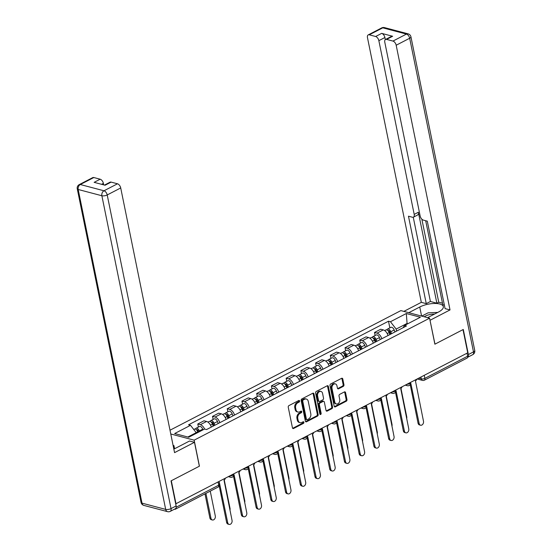 <?xml version="1.0" encoding="UTF-8"?>
<svg xmlns="http://www.w3.org/2000/svg" width="552" height="552" viewBox="0 0 552 552"><rect width="100%" height="100%" fill="white"/><g stroke="black" fill="none" stroke-linecap="round" stroke-linejoin="round"><path stroke-width="0.83" d="M299.605 400.959A0.883 0.649 104.8 0 0 298.791 400.497L288.944 405.596A1.263 0.931 104.8 0 0 288.254 407.224L292.443 427.821A1.263 0.931 104.8 0 0 293.602 428.49L303.448 423.384A0.883 0.649 104.8 0 0 303.124 421.783L301.847 422.446A4.03 2.974 104.8 0 1 300.074 422.68A4.03 2.974 104.8 0 1 298.142 420.32L297.79 418.602A4.03 2.974 104.8 0 1 300.012 413.407L301.282 412.744A0.883 0.649 104.8 0 0 300.957 411.143L299.681 411.799A4.03 2.974 104.8 0 1 297.907 412.033A4.03 2.974 104.8 0 1 295.975 409.674L295.624 407.956A4.03 2.974 104.8 0 1 297.845 402.76L299.115 402.097A0.883 0.649 104.8 0 0 299.605 400.959M297.907 412.033L297.073 411.813A4.03 2.974 104.8 0 1 295.134 409.453L294.789 407.735A4.03 2.974 104.8 0 1 297.01 402.539L298.28 401.877A0.883 0.649 104.8 0 0 298.701 400.545M292.67 428.311A1.263 0.931 104.8 0 0 292.767 428.269L302.613 423.163A0.883 0.649 104.8 0 0 303.034 421.832M300.074 422.68L299.239 422.459A4.03 2.974 104.8 0 1 297.3 420.1L296.955 418.381A4.03 2.974 104.8 0 1 299.17 413.179L300.447 412.523A0.883 0.649 104.8 0 0 300.868 411.185M343.268 386.372A1.263 0.931 104.8 0 0 343.958 384.751L342.785 378.969A1.263 0.931 104.8 0 0 341.626 378.306L330.689 383.971A1.263 0.931 104.8 0 0 329.999 385.593L334.188 406.196A1.263 0.931 104.8 0 0 335.347 406.858L346.283 401.194A1.263 0.931 104.8 0 0 346.973 399.572L345.552 392.589A1.263 0.931 104.8 0 0 344.393 391.927L339.715 394.349A1.263 0.931 104.8 0 0 339.025 395.977L339.728 399.434A3.367 2.491 104.8 0 1 338.962 402.815A3.367 2.491 104.8 0 1 336.389 403.981A3.367 2.491 104.8 0 1 334.767 402.008L332.007 388.442A3.367 2.491 104.8 0 1 332.773 385.061A3.367 2.491 104.8 0 1 335.347 383.902A3.367 2.491 104.8 0 1 336.968 385.876L337.431 388.132A1.263 0.931 104.8 0 0 338.59 388.801L343.268 386.372L342.426 386.152A1.263 0.931 104.8 0 0 343.123 384.53L341.95 378.748A1.263 0.931 104.8 0 0 341.722 378.265M176.033 503.948L171.306 480.744L199.438 466.171L194.152 440.165L429.587 318.193L434.872 344.193L463.004 329.62L467.73 352.825L175.702 503.859M313.964 393.9A1.263 0.931 104.8 0 0 312.805 393.238L301.875 398.903A1.263 0.931 104.8 0 0 301.178 400.524L305.373 421.128A1.263 0.931 104.8 0 0 306.532 421.79L317.462 416.125A1.263 0.931 104.8 0 0 318.159 414.504L313.964 393.9L313.129 393.679A1.263 0.931 104.8 0 0 312.908 393.19M316.282 391.437L327.219 385.772A1.263 0.931 104.8 0 1 328.378 386.434L332.566 407.038A1.263 0.931 104.8 0 1 331.876 408.659L327.191 411.088A1.263 0.931 104.8 0 1 326.032 410.419L324.334 402.063A1.263 0.931 104.8 0 0 323.175 401.401L320.07 403.008A1.263 0.931 104.8 0 0 319.373 404.637L321.147 413.331A0.883 0.649 104.8 0 1 319.849 414.007L315.585 393.058A1.263 0.931 104.8 0 1 316.282 391.437M429.587 318.193L400.883 310.603L170.002 430.222M467.013 353.19L467.627 356.212A2.567 1.435 62.6 0 1 467.13 358.055L424.371 380.204A2.567 1.435 -117.4 0 0 424.861 378.368L467.627 356.212M174.508 509.172L174.729 509.227A2.567 1.435 -117.4 0 0 175.432 509.179A2.567 1.435 -117.4 0 0 175.991 508.061M211.312 427.082A5.906 3.312 -117.4 0 0 206.565 421.459L200.335 424.688A5.906 3.312 62.6 0 1 204.613 429.049M200.335 424.688L197.782 424.012L198.403 427.062M206.565 421.459L204.012 420.783L197.782 424.012M213.127 419.437L212.506 416.387L215.059 417.057A5.906 3.312 62.6 0 1 219.813 422.68M226.044 419.451A5.906 3.312 -117.4 0 0 221.29 413.827L218.737 413.158L212.506 416.387M227.859 411.806L227.238 408.756L229.784 409.432A5.906 3.312 62.6 0 1 234.538 415.049M240.769 411.827A5.906 3.312 -117.4 0 0 236.014 406.203L233.468 405.527L227.238 408.756M242.583 404.174L241.962 401.125L244.515 401.801A5.906 3.312 62.6 0 1 249.262 407.424M255.493 404.195A5.906 3.312 -117.4 0 0 250.746 398.572L248.193 397.895L241.962 401.125M257.308 396.543L256.687 393.493L259.24 394.169A5.906 3.312 62.6 0 1 263.994 399.793M270.218 396.564A5.906 3.312 -117.4 0 0 265.471 390.94L262.918 390.264L256.687 393.493M272.032 388.918L271.411 385.869L273.964 386.538A5.906 3.312 62.6 0 1 278.719 392.161M284.949 388.932A5.906 3.312 -117.4 0 0 280.195 383.316L277.642 382.639L271.411 385.869M286.764 381.287L286.143 378.237L288.696 378.913A5.906 3.312 62.6 0 1 293.443 384.53M299.674 381.308A5.906 3.312 -117.4 0 0 294.927 375.684L292.374 375.008L286.143 378.237M301.489 373.656L300.868 370.606L303.421 371.282A5.906 3.312 62.6 0 1 308.168 376.906M314.398 373.676A5.906 3.312 -117.4 0 0 309.651 368.053L307.098 367.377L300.868 370.606M316.213 366.031L315.592 362.974L318.145 363.651A5.906 3.312 62.6 0 1 322.899 369.274M329.13 366.045A5.906 3.312 -117.4 0 0 324.376 360.421L321.823 359.752L315.592 362.974M330.938 358.4L330.317 355.35L332.87 356.019A5.906 3.312 62.6 0 1 337.624 361.643M343.855 358.414A5.906 3.312 -117.4 0 0 339.1 352.797L336.547 352.121L330.317 355.35M345.669 350.768L345.048 347.719L347.601 348.395A5.906 3.312 62.6 0 1 352.348 354.018M358.579 350.789A5.906 3.312 -117.4 0 0 353.832 345.166L351.279 344.489L345.048 347.719M360.394 343.137L359.773 340.087L362.326 340.763A5.906 3.312 62.6 0 1 367.073 346.387M373.304 343.158A5.906 3.312 -117.4 0 0 368.557 337.534L366.004 336.858L359.773 340.087M375.118 335.512L374.497 332.456L377.05 333.132A5.906 3.312 62.6 0 1 381.805 338.755M388.035 335.526A5.906 3.312 -117.4 0 0 383.281 329.903L380.728 329.233L374.497 332.456M196.339 433.306L196.208 432.671L187.825 437.018M407.9 323.7L407.003 323.465L396.15 329.089L390.457 321.733L406.313 313.515L420.376 317.234L404.512 325.452L406.479 325.97L206.545 429.559L204.578 429.035L188.715 437.253L174.66 433.534L190.516 425.323L196.208 432.671M390.457 321.733L388.491 321.216L188.549 424.798L190.516 425.323M194.152 440.165L170.768 433.989M407.134 324.093L406.313 313.515M396.15 329.089L396.564 331.11M389.85 327.881L388.491 321.216M404.512 325.452L403.063 327.743M305.594 421.618A1.263 0.931 104.8 0 0 305.691 421.569L316.627 415.904A1.263 0.931 104.8 0 0 317.324 414.283L313.129 393.679M303.22 399.972A0.883 0.649 104.8 0 0 302.731 401.111L306.415 419.196A0.883 0.649 104.8 0 0 307.222 419.658L308.568 418.961A4.03 2.974 104.8 0 0 310.79 413.765L308.271 401.407A4.03 2.974 104.8 0 0 306.339 399.041A4.03 2.974 104.8 0 0 304.559 399.282L303.22 399.972L302.379 399.751A0.883 0.649 104.8 0 0 301.896 400.89L302.731 401.111M306.836 419.713L306.001 419.492A0.883 0.649 104.8 0 1 305.573 418.975L301.896 400.89M306.339 399.041L305.498 398.82A4.03 2.974 104.8 0 0 303.724 399.055L304.559 399.282M302.379 399.751L303.724 399.055M326.26 410.909A1.263 0.931 104.8 0 0 326.356 410.867L331.034 408.439A1.263 0.931 104.8 0 0 331.731 406.817L327.536 386.214A1.263 0.931 104.8 0 0 327.315 385.724M323.727 401.332L322.892 401.104A1.263 0.931 104.8 0 0 322.34 401.18L319.235 402.787A1.263 0.931 104.8 0 0 318.538 404.416L320.312 413.11L321.147 413.331M319.912 414.193A0.883 0.649 104.8 0 0 320.312 413.11M322.568 393.397A3.367 2.491 104.8 0 0 320.953 391.423A3.367 2.491 104.8 0 0 318.373 392.582A3.367 2.491 104.8 0 0 317.614 395.963L318.587 400.745A1.263 0.931 104.8 0 0 319.746 401.407L322.851 399.8A1.263 0.931 104.8 0 0 323.541 398.178L322.568 393.397M320.953 391.423L320.119 391.202A3.367 2.491 104.8 0 0 317.538 392.362A3.367 2.491 104.8 0 0 316.779 395.743L317.614 395.963M319.187 401.483L318.352 401.263A1.263 0.931 104.8 0 1 317.745 400.524L316.779 395.743M337.651 388.622A1.263 0.931 104.8 0 0 337.748 388.58L342.426 386.152M335.347 383.902L334.512 383.681A3.367 2.491 104.8 0 0 331.938 384.841A3.367 2.491 104.8 0 0 331.172 388.222L332.007 388.442M336.389 403.981L335.547 403.76A3.367 2.491 104.8 0 1 333.932 401.787L331.172 388.222M334.408 406.686A1.263 0.931 104.8 0 0 334.512 406.638L345.442 400.973A1.263 0.931 104.8 0 0 346.138 399.351L344.717 392.368A1.263 0.931 104.8 0 0 344.496 391.879M198.761 432.05L198.382 431.043A1.539 0.862 -117.4 0 0 196.774 429.787A1.539 0.862 -117.4 0 0 196.609 429.932M199.61 431.609L199.348 430.919A3.208 1.801 -117.4 0 0 196.008 428.304A3.208 1.801 -117.4 0 0 195.408 429.104M203.005 429.849L202.743 429.159A3.208 1.801 -117.4 0 0 199.41 426.544L196.008 428.304M205.91 493.391L210.967 518.245A2.953 2.18 104.8 0 0 212.382 519.977A2.953 2.18 104.8 0 0 214.645 518.956A2.953 2.18 104.8 0 0 215.308 515.996L210.25 491.142M198.002 432.444L197.74 431.754A3.208 1.801 -117.4 0 0 194.401 429.139L193.738 429.484M212.382 519.977L211.299 519.687A2.953 2.18 -75.2 0 1 209.877 517.962L204.978 493.867M219.199 482.6A2.567 1.897 104.8 0 0 219.379 482.517L227.7 522.668A2.953 2.18 104.8 0 0 229.121 524.4A2.953 2.18 104.8 0 0 231.378 523.379A2.953 2.18 104.8 0 0 232.047 520.419L224.002 480.123A2.567 1.897 104.8 0 0 225.319 478.405M229.121 524.4L228.031 524.11A2.953 2.18 -75.2 0 1 226.617 522.385L219.227 486.057M213.976 425.702L213.107 423.412A1.539 0.862 -117.4 0 0 211.506 422.156A1.539 0.862 -117.4 0 0 211.333 422.301M214.825 425.268L214.072 423.294A3.208 1.801 -117.4 0 0 210.733 420.672A3.208 1.801 -117.4 0 0 210.133 421.48M218.219 423.508L217.474 421.528A3.208 1.801 -117.4 0 0 214.135 418.913L210.733 420.672M229.949 510.124A2.953 2.18 104.8 0 0 230.032 508.364L224.257 479.964M213.217 426.096L212.472 424.122A3.208 1.801 -117.4 0 0 209.132 421.507L207.938 422.128M228.7 418.078L227.831 415.78A1.539 0.862 -117.4 0 0 226.23 414.524A1.539 0.862 -117.4 0 0 226.058 414.669M229.549 417.636L228.797 415.663A3.208 1.801 -117.4 0 0 225.464 413.048A3.208 1.801 -117.4 0 0 224.857 413.848M232.951 415.877L232.199 413.903A3.208 1.801 -117.4 0 0 228.859 411.288L225.464 413.048M244.674 502.499A2.953 2.18 104.8 0 0 244.764 500.74L238.982 472.333M227.941 418.464L227.196 416.491A3.208 1.801 -117.4 0 0 223.857 413.876L222.663 414.497M173.825 449.004A14.442 5.416 -11.5 0 0 176.143 447.955L189.543 441.007L194.483 442.311L174.563 452.633L120.715 187.949L107.212 194.946L171.03 508.599L176.129 505.956L171.023 480.889L199.348 466.219L194.483 442.311M174.501 448.41L173.928 445.595L173.086 445.374M103.7 184.872L103.39 183.374L101.582 184.313M93.812 177.53L80.309 184.527A3.85 2.16 -117.4 0 0 79.253 184.603L92.75 177.613A3.85 2.16 62.6 0 1 93.812 177.53L100.167 179.214A3.85 2.16 62.6 0 1 103.39 183.374M104.487 185.079L110.076 182.188A3.85 2.16 62.6 0 1 111.131 182.112L117.493 183.788A3.85 2.16 62.6 0 1 120.715 187.949M100.167 179.214L94.13 182.339L105.094 185.237L111.131 182.112M176.129 505.956A3.85 2.16 62.6 0 1 175.384 508.716L170.292 511.352A3.85 2.16 -117.4 0 0 171.03 508.599A3.85 1.442 168.5 0 1 165.683 509.399L101.872 195.746L78.191 189.488L142.002 503.141L165.683 509.399A3.85 2.843 -75.2 0 0 167.532 511.656A3.85 3.85 0 0 0 170.292 511.352M173.928 445.595L173.211 445.975M408.784 312.694L419.748 307.015A14.442 5.416 -11.5 0 1 434.486 303.469A14.442 5.416 -11.5 0 1 443.311 306.622A14.442 5.416 -11.5 0 1 438.571 311.99L427.614 317.669M467.641 357.303A3.85 2.16 -117.4 0 0 467.647 357.296A3.85 2.16 -117.4 0 0 468.393 354.543L463.287 329.468L434.969 344.144L429.994 320.208M430.105 320.243L450.025 309.92L445.084 308.616L427.296 221.166L423.363 220.124A3.85 2.16 -117.4 0 1 420.141 215.963L384.792 42.235A3.85 2.16 -117.4 0 1 385.531 39.475L391.575 36.349A3.85 2.16 62.6 0 1 392.638 36.266L381.673 33.368A3.85 2.16 62.6 0 1 384.896 37.529L385.317 39.62M425.702 220.745L442.801 304.759L444.388 305.18M421.852 219.172L438.743 302.213L442.483 303.2M438.743 302.213L436.86 303.193L430.415 301.489L426.261 303.641L421.321 302.337L367.473 37.653A3.85 2.16 -117.4 0 1 368.212 34.9A3.85 2.16 -117.4 0 1 369.274 34.817L375.629 36.501L381.673 33.368M403.85 311.39L421.321 302.337M450.025 309.92L396.177 45.236A3.85 2.16 -117.4 0 0 392.955 41.076L386.593 39.399A3.85 2.16 -117.4 0 0 385.531 39.475M384.896 37.529L378.851 40.662L414.2 214.397A3.85 2.16 -117.4 0 1 413.462 217.15A3.85 2.16 -117.4 0 1 412.399 217.233L408.466 216.191L426.261 303.641M378.851 40.662A3.85 2.16 -117.4 0 0 375.629 36.501M414.2 214.397L418.354 212.244L436.86 303.193M418.354 212.244A3.85 2.16 62.6 0 1 417.616 214.997L413.462 217.15M413.269 217.233L430.415 301.489M173.714 448.445L175.281 448.376M421.742 316.117L428.069 312.839L437.764 312.411M434.569 314.067A8.342 3.133 -11.5 0 0 424.24 316.779M233.827 475.003A2.567 1.897 104.8 0 0 234.103 474.886L242.431 515.044A2.953 2.18 104.8 0 0 243.846 516.769A2.953 2.18 104.8 0 0 246.102 515.754A2.953 2.18 104.8 0 0 246.772 512.794L238.726 472.491A2.567 1.897 104.8 0 0 240.051 470.78M243.846 516.769L242.756 516.486A2.953 2.18 -75.2 0 1 241.341 514.754L233.475 476.093M248.552 467.371A2.567 1.897 104.8 0 0 248.828 467.261L257.156 507.412A2.953 2.18 104.8 0 0 258.571 509.144A2.953 2.18 104.8 0 0 260.834 508.123A2.953 2.18 104.8 0 0 261.496 505.163L253.458 464.86A2.567 1.897 104.8 0 0 254.776 463.149M258.571 509.144L257.487 508.854A2.953 2.18 -75.2 0 1 256.066 507.122L248.2 468.462M243.425 410.446L242.556 408.156A1.539 0.862 -117.4 0 0 240.955 406.9A1.539 0.862 -117.4 0 0 240.789 407.038M244.274 410.005L243.529 408.031A3.208 1.801 -117.4 0 0 240.189 405.416A3.208 1.801 -117.4 0 0 239.589 406.217M247.675 408.245L246.923 406.272A3.208 1.801 -117.4 0 0 243.584 403.657L240.189 405.416M259.405 494.868A2.953 2.18 104.8 0 0 259.488 493.108L253.713 464.708M242.673 410.84L241.921 408.866A3.208 1.801 -117.4 0 0 238.581 406.244L237.388 406.865M258.157 402.815L257.287 400.524A1.539 0.862 -117.4 0 0 255.679 399.268A1.539 0.862 -117.4 0 0 255.514 399.413M259.005 402.38L258.253 400.4A3.208 1.801 -117.4 0 0 254.914 397.785A3.208 1.801 -117.4 0 0 254.313 398.585M262.4 400.614L261.648 398.641A3.208 1.801 -117.4 0 0 258.315 396.026L254.914 397.785M274.13 487.237A2.953 2.18 104.8 0 0 274.213 485.477L268.438 457.077M257.398 403.208L256.645 401.235A3.208 1.801 -117.4 0 0 253.313 398.62L252.119 399.234M272.881 395.184L272.012 392.893A1.539 0.862 -117.4 0 0 270.411 391.637A1.539 0.862 -117.4 0 0 270.238 391.782M273.73 394.749L272.978 392.776A3.208 1.801 -117.4 0 0 269.638 390.161A3.208 1.801 -117.4 0 0 269.038 390.961M277.125 392.989L276.38 391.009A3.208 1.801 -117.4 0 0 273.04 388.394L269.638 390.161M288.855 479.605A2.953 2.18 104.8 0 0 288.944 477.853L283.162 449.445M272.122 395.577L271.377 393.604A3.208 1.801 -117.4 0 0 268.037 390.988L266.844 391.609M263.283 459.747A2.567 1.897 104.8 0 0 263.559 459.63L271.881 499.781A2.953 2.18 104.8 0 0 273.302 501.513A2.953 2.18 104.8 0 0 275.558 500.491A2.953 2.18 104.8 0 0 276.228 497.531L268.182 457.228A2.567 1.897 104.8 0 0 269.5 455.517M273.302 501.513L272.212 501.223A2.953 2.18 -75.2 0 1 270.797 499.491L262.931 460.837M278.008 452.116A2.567 1.897 104.8 0 0 278.284 451.998L286.605 492.149A2.953 2.18 104.8 0 0 288.027 493.881A2.953 2.18 104.8 0 0 290.283 492.86A2.953 2.18 104.8 0 0 290.952 489.9L282.907 449.604A2.567 1.897 104.8 0 0 284.225 447.893M288.027 493.881L286.936 493.591A2.953 2.18 -75.2 0 1 285.522 491.866L277.656 453.206M292.732 444.484A2.567 1.897 104.8 0 0 293.008 444.367L301.337 484.525A2.953 2.18 104.8 0 0 302.751 486.25A2.953 2.18 104.8 0 0 305.008 485.236A2.953 2.18 104.8 0 0 305.677 482.276L297.632 441.973A2.567 1.897 104.8 0 0 298.956 440.261M302.751 486.25L301.661 485.967A2.953 2.18 -75.2 0 1 300.247 484.235L292.381 445.574M287.606 387.559L286.736 385.262A1.539 0.862 -117.4 0 0 285.136 384.013A1.539 0.862 -117.4 0 0 284.963 384.151M288.454 387.118L287.702 385.144A3.208 1.801 -117.4 0 0 284.37 382.529A3.208 1.801 -117.4 0 0 283.762 383.329M291.856 385.358L291.104 383.385A3.208 1.801 -117.4 0 0 287.764 380.77L284.37 382.529M303.586 471.981A2.953 2.18 104.8 0 0 303.669 470.221L297.887 441.814M286.854 387.952L286.102 385.972A3.208 1.801 -117.4 0 0 282.762 383.357L281.568 383.978M307.457 436.853A2.567 1.897 104.8 0 0 307.733 436.742L316.061 476.893A2.953 2.18 104.8 0 0 317.476 478.625A2.953 2.18 104.8 0 0 319.739 477.604A2.953 2.18 104.8 0 0 320.401 474.644L312.363 434.341A2.567 1.897 104.8 0 0 313.681 432.63M317.476 478.625L316.393 478.336A2.953 2.18 -75.2 0 1 314.971 476.604L307.105 437.943M302.337 379.928L301.461 377.637A1.539 0.862 -117.4 0 0 299.86 376.381A1.539 0.862 -117.4 0 0 299.695 376.519M303.179 379.486L302.434 377.513A3.208 1.801 -117.4 0 0 299.094 374.898A3.208 1.801 -117.4 0 0 298.494 375.698M306.581 377.727L305.829 375.753A3.208 1.801 -117.4 0 0 302.489 373.138L299.094 374.898M318.311 464.349A2.953 2.18 104.8 0 0 318.394 462.59L312.618 434.189M301.578 380.321L300.826 378.348A3.208 1.801 -117.4 0 0 297.487 375.733L296.293 376.347M322.189 429.228A2.567 1.897 104.8 0 0 322.465 429.111L330.786 469.262A2.953 2.18 104.8 0 0 332.207 470.994A2.953 2.18 104.8 0 0 334.464 469.973A2.953 2.18 104.8 0 0 335.133 467.013L327.088 426.717A2.567 1.897 104.8 0 0 328.405 424.999M332.207 470.994L331.117 470.704A2.953 2.18 -75.2 0 1 329.703 468.979L321.837 430.318M317.062 372.296L316.192 370.006A1.539 0.862 -117.4 0 0 314.585 368.75A1.539 0.862 -117.4 0 0 314.419 368.895M317.911 371.862L317.158 369.881A3.208 1.801 -117.4 0 0 313.819 367.266A3.208 1.801 -117.4 0 0 313.219 368.067M321.305 370.095L320.56 368.122A3.208 1.801 -117.4 0 0 317.221 365.507L313.819 367.266M333.035 456.718A2.953 2.18 104.8 0 0 333.118 454.958L327.343 426.558M316.303 372.69L315.551 370.716A3.208 1.801 -117.4 0 0 312.218 368.101L311.024 368.715M336.913 421.597A2.567 1.897 104.8 0 0 337.189 421.48L345.517 461.631A2.953 2.18 104.8 0 0 346.932 463.363A2.953 2.18 104.8 0 0 349.188 462.348A2.953 2.18 104.8 0 0 349.858 459.381L341.812 419.085A2.567 1.897 104.8 0 0 343.137 417.374M346.932 463.363L345.842 463.073A2.953 2.18 -75.2 0 1 344.427 461.348L336.561 422.687M331.786 364.665L330.917 362.374A1.539 0.862 -117.4 0 0 329.316 361.118A1.539 0.862 -117.4 0 0 329.144 361.263M332.635 364.23L331.883 362.257A3.208 1.801 -117.4 0 0 328.543 359.642A3.208 1.801 -117.4 0 0 327.943 360.442M336.03 362.471L335.285 360.49A3.208 1.801 -117.4 0 0 331.945 357.875L328.543 359.642M347.76 449.093A2.953 2.18 104.8 0 0 347.85 447.334L342.067 418.927M331.027 365.058L330.282 363.085A3.208 1.801 -117.4 0 0 326.943 360.47L325.749 361.091M351.638 413.966A2.567 1.897 104.8 0 0 351.914 413.848L360.242 454.006A2.953 2.18 104.8 0 0 361.657 455.731A2.953 2.18 104.8 0 0 363.913 454.717A2.953 2.18 104.8 0 0 364.582 451.757L356.544 411.454A2.567 1.897 104.8 0 0 357.862 409.743M361.657 455.731L360.573 455.448A2.953 2.18 -75.2 0 1 359.152 453.716L351.286 415.056M346.511 357.041L345.642 354.75A1.539 0.862 -117.4 0 0 344.041 353.494A1.539 0.862 -117.4 0 0 343.875 353.632M347.36 356.599L346.615 354.625A3.208 1.801 -117.4 0 0 343.275 352.01A3.208 1.801 -117.4 0 0 342.668 352.811M350.762 354.839L350.009 352.866A3.208 1.801 -117.4 0 0 346.67 350.251L343.275 352.01M362.491 441.462A2.953 2.18 104.8 0 0 362.574 439.702L356.792 411.295M345.759 357.434L345.007 355.453A3.208 1.801 -117.4 0 0 341.667 352.838L340.474 353.459M366.362 406.334A2.567 1.897 104.8 0 0 366.638 406.224L374.967 446.375A2.953 2.18 104.8 0 0 376.381 448.107A2.953 2.18 104.8 0 0 378.644 447.086A2.953 2.18 104.8 0 0 379.307 444.125L371.268 403.822A2.567 1.897 104.8 0 0 372.586 402.111M376.381 448.107L375.298 447.817A2.953 2.18 -75.2 0 1 373.876 446.085L366.017 407.424M361.243 349.409L360.366 347.118A1.539 0.862 -117.4 0 0 358.766 345.862A1.539 0.862 -117.4 0 0 358.6 346M362.084 348.967L361.339 346.994A3.208 1.801 -117.4 0 0 358 344.379A3.208 1.801 -117.4 0 0 357.399 345.179M365.486 347.208L364.734 345.235A3.208 1.801 -117.4 0 0 361.401 342.619L358 344.379M377.216 433.831A2.953 2.18 104.8 0 0 377.299 432.071L371.524 403.671M360.484 349.802L359.731 347.829A3.208 1.801 -117.4 0 0 356.392 345.214L355.205 345.828M381.094 398.71A2.567 1.897 104.8 0 0 381.37 398.592L389.691 438.743A2.953 2.18 104.8 0 0 391.113 440.475A2.953 2.18 104.8 0 0 393.369 439.454A2.953 2.18 104.8 0 0 394.038 436.494L385.993 396.198A2.567 1.897 104.8 0 0 387.311 394.48M391.113 440.475L390.022 440.185A2.953 2.18 -75.2 0 1 388.608 438.461L380.742 399.8M375.967 341.778L375.098 339.487A1.539 0.862 -117.4 0 0 373.497 338.231A1.539 0.862 -117.4 0 0 373.324 338.376M376.816 341.343L376.064 339.363A3.208 1.801 -117.4 0 0 372.724 336.748A3.208 1.801 -117.4 0 0 372.124 337.555M380.211 339.577L379.466 337.603A3.208 1.801 -117.4 0 0 376.126 334.988L372.724 336.748M391.941 426.199A2.953 2.18 104.8 0 0 392.023 424.44L386.248 396.039M375.208 342.171L374.463 340.198A3.208 1.801 -117.4 0 0 371.123 337.582L369.93 338.197M395.818 391.078A2.567 1.897 104.8 0 0 396.094 390.961L404.423 431.119A2.953 2.18 104.8 0 0 405.837 432.844A2.953 2.18 104.8 0 0 408.094 431.83A2.953 2.18 104.8 0 0 408.763 428.863L400.717 388.567A2.567 1.897 104.8 0 0 402.042 386.855M405.837 432.844L404.747 432.554A2.953 2.18 -75.2 0 1 403.333 430.829L395.467 392.168M390.692 334.153L389.822 331.855A1.539 0.862 -117.4 0 0 388.222 330.6A1.539 0.862 -117.4 0 0 388.049 330.745M391.541 333.712L390.788 331.738A3.208 1.801 -117.4 0 0 387.456 329.123A3.208 1.801 -117.4 0 0 386.848 329.923M394.942 331.952L394.19 329.979A3.208 1.801 -117.4 0 0 390.851 327.357L387.456 329.123M406.665 418.575A2.953 2.18 104.8 0 0 406.755 416.815L400.973 388.408M389.933 334.54L389.188 332.566A3.208 1.801 -117.4 0 0 385.848 329.951L384.654 330.572M410.543 383.447A2.567 1.897 104.8 0 0 410.819 383.329L419.147 423.487A2.953 2.18 104.8 0 0 420.562 425.212A2.953 2.18 104.8 0 0 422.825 424.198A2.953 2.18 104.8 0 0 423.487 421.238L415.449 380.935A2.567 1.897 104.8 0 0 416.767 379.224M420.562 425.212L419.479 424.93A2.953 2.18 -75.2 0 1 418.057 423.198L410.191 384.537M418.706 378.217L421.3 378.907A2.567 0.966 -11.5 0 0 424.861 378.368L424.246 375.346M420.928 377.071L421.3 378.907A2.567 1.897 -75.2 0 0 422.535 380.411A2.567 2.567 0 0 0 424.371 380.204M368.557 337.534L362.326 340.763M353.832 345.166L347.601 348.395M339.1 352.797L332.87 356.019M324.376 360.421L318.145 363.651M309.651 368.053L303.421 371.282M294.927 375.684L288.696 378.913M280.195 383.316L273.964 386.538M265.471 390.94L259.24 394.169M250.746 398.572L244.515 401.801M236.014 406.203L229.784 409.432M221.29 413.827L215.059 417.057M383.281 329.903L377.05 333.132M230.253 475.852A2.567 0.966 -11.5 0 0 233.786 474.272L233.737 474.044M228.576 476.721L230.612 477.259A2.567 1.897 -75.2 0 1 229.528 476.231M244.978 468.227A2.567 0.966 -11.5 0 0 248.51 466.64L248.469 466.419M259.702 460.596A2.567 0.966 -11.5 0 0 263.242 459.009L263.194 458.788M274.434 452.964A2.567 0.966 -11.5 0 0 277.966 451.377L277.918 451.156M289.158 445.333A2.567 0.966 -11.5 0 0 292.691 443.753L292.65 443.525M303.883 437.708A2.567 0.966 -11.5 0 0 307.416 436.121L307.374 435.901M318.614 430.077A2.567 0.966 -11.5 0 0 322.147 428.49L322.099 428.269M333.339 422.446A2.567 0.966 -11.5 0 0 336.872 420.859L336.823 420.638M348.064 414.814A2.567 0.966 -11.5 0 0 351.596 413.234L351.555 413.013M362.788 407.19A2.567 0.966 -11.5 0 0 366.321 405.603L366.28 405.382M377.52 399.558A2.567 0.966 -11.5 0 0 381.052 397.971L381.004 397.75M392.244 391.927A2.567 0.966 -11.5 0 0 395.777 390.34L395.729 390.119M406.969 384.296A2.567 0.966 -11.5 0 0 410.502 382.715L410.46 382.495M243.301 469.096L245.343 469.635A2.567 1.897 -75.2 0 1 244.253 468.6M258.025 461.465L260.068 462.003A2.567 1.897 -75.2 0 1 258.978 460.968M272.757 453.834L274.792 454.372A2.567 1.897 -75.2 0 1 273.702 453.344M287.482 446.202L289.517 446.74A2.567 1.897 -75.2 0 1 288.434 445.712M302.206 438.578L304.249 439.116A2.567 1.897 -75.2 0 1 303.158 438.081M316.931 430.946L318.973 431.485A2.567 1.897 -75.2 0 1 317.883 430.45M331.662 423.315L333.698 423.853A2.567 1.897 -75.2 0 1 332.608 422.825M346.387 415.684L348.429 416.229A2.567 1.897 -75.2 0 1 347.339 415.194M361.111 408.059L363.154 408.597A2.567 1.897 -75.2 0 1 362.064 407.562M375.836 400.428L377.878 400.966A2.567 1.897 -75.2 0 1 376.788 399.938M390.568 392.796L392.603 393.334A2.567 1.897 -75.2 0 1 391.52 392.306M405.292 385.165L407.335 385.71A2.567 1.897 -75.2 0 1 406.244 384.675M176.212 507.191L218.689 485.187A2.567 0.966 -11.5 0 0 219.53 484.228L219.013 481.675M218.075 482.165L218.689 485.187A2.567 1.435 -117.4 0 1 218.199 487.023A2.567 2.567 0 0 0 219.53 484.228M297.01 402.539L297.845 402.76M294.789 407.735L295.624 407.956M295.134 409.453L295.975 409.674M300.447 412.523L301.282 412.744M299.17 413.179L300.012 413.407M296.955 418.381L297.79 418.602M297.3 420.1L298.142 420.32M302.613 423.163L303.448 423.384M292.767 428.269L293.602 428.49M298.28 401.877L299.115 402.097M317.324 414.283L318.159 414.504M316.627 415.904L317.462 416.125M305.691 421.569L306.532 421.79M305.573 418.975L306.415 419.196M327.536 386.214L328.378 386.434M331.731 406.817L332.566 407.038M331.034 408.439L331.876 408.659M326.356 410.867L327.191 411.088M322.34 401.18L323.175 401.401M319.235 402.787L320.07 403.008M318.538 404.416L319.373 404.637M317.745 400.524L318.587 400.745M337.748 388.58L338.59 388.801M333.932 401.787L334.767 402.008M344.717 392.368L345.552 392.589M346.138 399.351L346.973 399.572M345.442 400.973L346.283 401.194M334.512 406.638L335.347 406.858M341.95 378.748L342.785 378.969M343.123 384.53L343.958 384.751M197.119 430.56L197.844 430.18M199.348 430.919L202.743 429.159M196.139 432.582L197.74 431.754M209.877 517.962L210.967 518.245M227.7 522.668L226.617 522.385M211.844 422.929L212.575 422.549M214.072 423.294L217.474 421.528M210.505 425.137L212.472 424.122M226.568 415.297L227.3 414.925M228.797 415.663L232.199 413.903M225.237 417.512L227.196 416.491M79.253 184.603A3.85 3.85 0 0 0 77.252 188.791A3.85 1.442 168.5 0 0 78.191 189.488A3.85 2.843 -75.2 0 1 80.309 184.527L103.99 190.785L117.493 183.788M103.99 190.785A3.85 2.843 104.8 0 0 101.872 195.746A3.85 1.442 168.5 0 0 107.212 194.946A3.85 2.16 -117.4 0 0 103.99 190.785M143.851 505.397A3.85 2.843 104.8 0 1 142.002 503.141A3.85 1.442 168.5 0 1 141.064 502.444A3.85 3.85 0 0 0 143.851 505.397L167.532 511.656M392.638 36.266L386.593 39.399M392.955 41.076L406.451 34.086L382.771 27.828L369.274 34.817M468.393 354.543L473.485 351.9L409.674 38.247L396.177 45.236M421.59 316.075L419.748 307.015M406.451 34.086A3.85 2.16 62.6 0 1 409.674 38.247A3.85 1.442 168.5 0 0 410.936 36.811A3.85 3.85 0 0 0 408.149 33.858A3.85 2.843 104.8 0 0 406.451 34.086M382.771 27.828A3.85 2.843 -75.2 0 1 384.468 27.6A3.85 3.85 0 0 0 381.708 27.904A3.85 2.16 62.6 0 1 382.771 27.828M410.936 36.811L474.748 350.465A3.85 1.442 168.5 0 1 473.485 351.9A3.85 2.16 62.6 0 1 472.747 354.653L467.647 357.296M242.431 515.044L241.341 514.754M257.156 507.412L256.066 507.122M241.3 407.673L242.024 407.293M243.529 408.031L246.923 406.272M239.961 409.881L241.921 408.866M256.024 400.041L256.756 399.662M258.253 400.4L261.648 398.641M254.686 402.249L256.645 401.235M270.749 392.41L271.48 392.03M272.978 392.776L276.38 391.009M269.41 394.618L271.377 393.604M271.881 499.781L270.797 499.491M286.605 492.149L285.522 491.866M301.337 484.525L300.247 484.235M285.474 384.778L286.205 384.406M287.702 385.144L291.104 383.385M284.142 386.993L286.102 385.972M316.061 476.893L314.971 476.604M300.205 377.154L300.93 376.774M302.434 377.513L305.829 375.753M298.867 379.362L300.826 378.348M330.786 469.262L329.703 468.979M314.93 369.523L315.661 369.143M317.158 369.881L320.56 368.122M313.591 371.731L315.551 370.716M345.517 461.631L344.427 461.348M329.654 361.891L330.386 361.512M331.883 362.257L335.285 360.49M328.316 364.099L330.282 363.085M360.242 454.006L359.152 453.716M344.379 354.26L345.11 353.887M346.615 354.625L350.009 352.866M343.047 356.475L345.007 355.453M374.967 446.375L373.876 446.085M359.111 346.635L359.835 346.256M361.339 346.994L364.734 345.235M357.772 348.843L359.731 347.829M389.691 438.743L388.608 438.461M373.835 339.004L374.566 338.624M376.064 339.363L379.466 337.603M372.496 341.212L374.463 340.198M404.423 431.119L403.333 430.829M388.56 331.373L389.291 330.993M390.788 331.738L394.19 329.979M387.228 333.58L389.188 332.566M419.147 423.487L418.057 423.198M230.612 477.259A2.567 2.567 0 0 0 233.786 474.272M245.343 469.635A2.567 2.567 0 0 0 248.51 466.64M260.068 462.003A2.567 2.567 0 0 0 263.242 459.009M274.792 454.372A2.567 2.567 0 0 0 277.966 451.377M289.517 446.74A2.567 2.567 0 0 0 292.691 443.753M304.249 439.116A2.567 2.567 0 0 0 307.416 436.121M318.973 431.485A2.567 2.567 0 0 0 322.147 428.49M333.698 423.853A2.567 2.567 0 0 0 336.872 420.859M348.429 416.229A2.567 2.567 0 0 0 351.596 413.234M363.154 408.597A2.567 2.567 0 0 0 366.321 405.603M377.878 400.966A2.567 2.567 0 0 0 381.052 397.971M392.603 393.334A2.567 2.567 0 0 0 395.777 390.34M407.335 385.71A2.567 2.567 0 0 0 410.502 382.715M422.535 380.411L417.202 378.996M218.199 487.023L175.432 509.179M77.252 188.791L141.064 502.444M408.149 33.858L384.468 27.6M381.708 27.904L368.212 34.9M472.747 354.653A3.85 3.85 0 0 0 474.748 350.465"/></g></svg>
